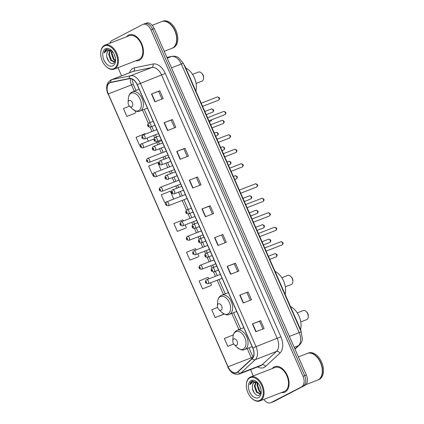 <?xml version="1.0" encoding="UTF-8"?>
<svg xmlns="http://www.w3.org/2000/svg" width="424" height="424" viewBox="0 0 424 424"><rect width="100%" height="100%" fill="white"/><g stroke="black" fill="none" stroke-linecap="round" stroke-linejoin="round"><path stroke-width="0.64" d="M183.873 64.607A8.57 5.395 68.8 0 1 185.431 67.257L300.319 328.976A8.57 5.395 68.8 0 1 301.236 331.96M263.845 399.397A8.57 5.395 -111.2 0 0 270.591 402.8L273.904 401.517A8.57 5.395 -111.2 0 0 274.249 401.358L304.983 385.347A8.57 5.395 -111.2 0 0 306.345 375.007L154.267 28.572A8.57 5.395 -111.2 0 0 146.37 23.081L144.711 23.723A8.57 5.395 -111.2 0 0 144.367 23.877M270.591 402.8A8.57 5.395 -111.2 0 0 270.936 402.646L303.324 385.988A8.57 5.395 -111.2 0 0 304.686 375.648L152.613 29.214A8.57 5.395 -111.2 0 0 144.711 23.723A8.57 5.395 -111.2 0 1 152.613 29.214L304.686 375.648A8.57 5.395 -111.2 0 1 303.324 385.988L272.59 402.005L304.983 385.347M272.25 402.159A8.57 5.395 -111.2 0 0 272.59 402.005A8.57 5.395 -111.2 0 1 272.25 402.159M285.156 392.025A13.716 8.634 -111.2 0 0 287.52 375.924A13.716 8.634 -111.2 0 0 274.694 366.696A13.716 8.634 -111.2 0 0 274.143 366.946A13.716 8.634 -111.2 0 0 272.203 368.578A13.716 8.634 -111.2 0 1 274.143 366.946A13.716 8.634 -111.2 0 1 274.694 366.696A13.716 8.634 -111.2 0 1 287.52 375.924A13.716 8.634 -111.2 0 1 285.156 392.025A13.716 8.634 -111.2 0 1 284.605 392.274A13.716 8.634 -111.2 0 0 285.156 392.025M139.501 60.219A13.716 8.634 -111.2 0 0 141.87 44.117A13.716 8.634 -111.2 0 0 129.044 34.89A13.716 8.634 -111.2 0 0 128.493 35.139A13.716 8.634 -111.2 0 0 126.553 36.777A13.716 8.634 -111.2 0 1 128.493 35.139A13.716 8.634 -111.2 0 1 129.044 34.89A13.716 8.634 -111.2 0 1 141.87 44.117A13.716 8.634 -111.2 0 1 139.501 60.219A13.716 8.634 -111.2 0 1 138.955 60.468A13.716 8.634 -111.2 0 0 139.501 60.219M236.862 372.468A9.143 5.756 68.8 0 1 236.497 372.632A9.143 5.756 68.8 0 1 228.07 366.776L108.29 93.911A9.143 5.756 68.8 0 1 110.108 82.717A9.143 5.756 68.8 0 1 110.691 82.547L129.293 78.694A9.143 5.756 68.8 0 1 137.143 84.721L252.746 348.078A9.143 5.756 68.8 0 1 252.126 358.513L237.694 371.875A9.143 5.756 68.8 0 1 236.862 372.468M236.952 372.675A9.37 5.899 -111.2 0 0 237.806 372.071L252.238 358.709A9.37 5.899 -111.2 0 0 252.874 348.009L137.27 84.657A9.37 5.899 -111.2 0 0 129.225 78.477L110.622 82.33A9.37 5.899 -111.2 0 0 108.162 93.98L227.942 366.839A9.37 5.899 -111.2 0 0 236.952 372.675M129.532 106.127L123.432 108.586L126.871 116.425L135.15 113.203M217.586 307.4L211.74 309.759L215.18 317.597L223.459 314.38M208.815 278.86L208.163 277.376L199.126 281.022L202.566 288.861L210.845 285.638M196.105 249.916L195.549 248.639L186.507 252.285L189.952 260.119L198.225 256.902M183.401 220.968L182.929 219.897L173.893 223.543L177.333 231.382L185.611 228.16M281.494 392.56A13.716 8.634 -111.2 0 0 284.605 392.274A13.716 8.634 -111.2 0 1 281.494 392.56M135.844 60.754A13.716 8.634 -111.2 0 0 138.955 60.468A13.716 8.634 -111.2 0 1 135.844 60.754M301.671 386.63A8.57 5.395 -111.2 0 0 303.028 376.289L150.955 29.855A8.57 5.395 -111.2 0 0 143.058 24.364A8.57 5.395 -111.2 0 0 142.713 24.523L111.978 40.534A8.57 5.395 -111.2 0 0 109.895 43.227M117.994 67.67L121.571 75.822M250.547 369.638L253.298 375.908M176.707 151.453L184.991 148.246L188.431 156.085L180.147 159.292L176.707 151.453L176.972 151.352L180.412 159.191M164.093 122.716L172.372 119.504L175.817 127.343L167.533 130.555L164.093 122.716L164.358 122.615L167.798 130.449M151.474 93.974L159.758 90.768L163.198 98.607L154.914 101.813L151.474 93.974L151.744 93.874L155.184 101.712M214.555 237.673L222.839 234.461L226.278 242.3L217.994 245.507L214.555 237.673L214.82 237.573L218.259 245.406M227.169 266.41L235.453 263.203L238.892 271.037L230.608 274.249L227.169 266.41L227.439 266.309L230.879 274.143M239.783 295.152L248.067 291.94L251.506 299.779L243.222 302.985L239.783 295.152L240.053 295.046L243.493 302.884M252.402 323.888L260.681 320.676L264.126 328.515L255.842 331.727L252.402 323.888L252.667 323.788L256.107 331.621M189.321 180.195L197.605 176.983L201.045 184.822L192.761 188.033L189.321 180.195L189.592 180.094L193.031 187.927M201.935 208.931L210.219 205.725L213.659 213.564L205.38 216.77L201.935 208.931L202.206 208.831L205.645 216.669M161.083 170.125L157.702 162.418L148.665 166.065L152.105 173.904L153.128 173.506M145.278 134.122L145.082 133.682L136.046 137.328L139.485 145.167L140.238 144.876M233.37 334.865L224.354 338.5L227.794 346.339L233.735 344.039M168.392 201.162L173.755 198.999L170.316 191.16L161.279 194.807L164.719 202.646L166.234 202.057M210.219 205.725L209.074 206.318M212.461 214.025L209.074 206.313L202.206 208.831M197.605 176.983L189.592 180.094M260.681 320.676L259.541 321.275M262.922 328.982L259.536 321.27L252.667 323.788M248.067 291.94L240.053 295.046M235.453 263.203L234.308 263.797M237.689 271.503L234.308 263.792L227.439 266.309M222.839 234.461L214.82 237.573M159.758 90.768L158.613 91.361M162 99.073L158.613 91.356L151.744 93.874M172.372 119.504L171.232 120.103M174.614 127.81L171.227 120.098L164.358 122.615M184.991 148.246L183.846 148.84M187.228 156.546L183.846 148.835L176.972 151.352M177.333 231.382L185.537 228.202M185.124 224.895L186.369 227.736M189.952 260.119L198.151 256.944M197.833 253.844L198.989 256.472M202.566 288.861L210.765 285.681M210.537 282.792L211.603 285.214M215.18 317.597L224.079 314.009M224.1 314.02L223.379 314.423M227.794 346.339L233.682 343.965M164.719 202.646L166.33 201.994M173.755 198.999L173.257 199.275M152.105 173.904L153.149 173.485M139.485 145.167L140.249 144.86M147.001 138.049L148.374 141.176M126.871 116.425L135.071 113.25M135.012 110.738L135.908 112.779M221.688 235.055L225.075 242.767M246.922 292.534L250.308 300.245M196.46 177.577L199.847 185.288M249.869 377.879A12.285 7.733 -111.2 0 0 246.36 384.653A12.285 7.733 -111.2 0 0 251.57 398.099A12.285 7.733 -111.2 0 0 259.732 400.346A12.285 7.733 -111.2 0 0 261.688 385.527A12.285 7.733 -111.2 0 0 249.869 377.879M251.57 398.099L251.829 398.353A12.858 8.093 -111.2 0 0 259.864 400.945A12.858 8.093 -111.2 0 0 260.378 400.712A12.858 8.093 -111.2 0 0 262.594 385.612A12.858 8.093 -111.2 0 0 250.568 376.963A12.858 8.093 -111.2 0 0 250.054 377.196A12.858 8.093 -111.2 0 0 246.381 384.287L246.36 384.653M259.864 400.945L284.297 391.474A12.858 8.093 -111.2 0 0 284.811 391.241A12.858 8.093 -111.2 0 0 287.027 376.146A12.858 8.093 -111.2 0 0 275.006 367.497L250.568 376.963M305.937 384.621L317.634 380.089A14.289 8.989 -111.2 0 0 318.207 379.83A14.289 8.989 -111.2 0 0 322.288 371.954A14.289 8.989 -111.2 0 0 316.23 356.319A14.289 8.989 -111.2 0 0 307.31 353.446L298.395 356.902M317.735 380.047A14.289 8.989 -111.2 0 0 317.841 380.01A14.289 8.989 -111.2 0 0 318.413 379.75A14.289 8.989 -111.2 0 0 320.878 362.976A14.289 8.989 -111.2 0 0 307.517 353.367A14.289 8.989 -111.2 0 0 307.411 353.404M317.841 380.01L318.769 379.65A14.289 8.989 -111.2 0 0 319.341 379.39A14.289 8.989 -111.2 0 0 321.805 362.615A14.289 8.989 -111.2 0 0 308.444 353.007L307.517 353.367M257.819 382.899L254.278 382.406C253.202 383.01 252.587 384.16 252.439 385.866C252.736 384.091 253.467 382.888 254.644 382.263L254.723 382.225M260.718 393.679L260.251 393.928L256.493 392.333L254.336 386.253L255.762 382.125M260.903 389.068L259.742 385.798M261.041 392.815L259.122 391.315L256.971 385.236L257.405 382.671M261.163 392.279L259.779 391.055L257.628 384.981L257.877 382.962M260.575 393.774L257.151 392.078L254.999 385.999L256.144 382.178M257.543 382.591L252.068 381.16C250.891 381.801 250.133 382.989 249.789 384.722L253.197 381.796L257.183 382.559M258.539 397.632A9.317 5.862 -111.2 0 0 261.205 392.497A9.317 5.862 -111.2 0 0 257.257 382.3A9.317 5.862 -111.2 0 0 251.061 380.593A9.317 5.862 -111.2 0 0 249.582 391.834A9.317 5.862 -111.2 0 0 258.539 397.632M252.439 385.866C251.496 390.785 256.266 396.843 259.197 395.21L261.189 392.147M322.293 371.906A14.146 8.904 -111.2 0 0 322.293 371.864A14.146 8.904 -111.2 0 0 316.299 356.383A14.146 8.904 -111.2 0 0 316.262 356.351M249.789 384.722L252.487 380.985M254.326 393.022L252.519 388.819M255.916 390.101L255.492 389.004M258.545 389.084L258.121 387.986M300.754 321.917L306.685 319.622A4.86 3.058 -111.2 0 0 306.881 319.532A4.86 3.058 -111.2 0 0 308.269 316.855A4.86 3.058 -111.2 0 0 306.208 311.539A4.86 3.058 -111.2 0 0 303.176 310.564L297.24 312.859M233.772 338.993A3.429 2.157 -111.2 0 0 232.792 340.885A3.429 2.157 -111.2 0 0 234.244 344.638A3.429 2.157 -111.2 0 0 236.523 345.263A3.429 2.157 -111.2 0 0 237.069 341.129A3.429 2.157 -111.2 0 0 233.772 338.993M300.552 329.538A15.714 9.89 -111.2 0 0 290.472 306.547M308.269 316.855L308.322 315.933A3.429 2.157 -111.2 0 0 306.865 312.181L306.208 311.539M285.341 286.804L291.272 284.509A4.86 3.058 -111.2 0 0 291.463 284.419A4.86 3.058 -111.2 0 0 292.851 281.743A4.86 3.058 -111.2 0 0 290.795 276.427A4.86 3.058 -111.2 0 0 287.758 275.446L281.827 277.746M218.355 303.881A3.429 2.157 -111.2 0 0 217.38 305.773A3.429 2.157 -111.2 0 0 218.832 309.525A3.429 2.157 -111.2 0 0 221.111 310.151A3.429 2.157 -111.2 0 0 221.657 306.017A3.429 2.157 -111.2 0 0 218.355 303.881M285.145 294.404A15.714 9.89 -111.2 0 0 275.059 271.434M292.851 281.743L292.904 280.821A3.429 2.157 -111.2 0 0 291.452 277.068L290.795 276.427M196.068 83.438L201.999 81.138A4.86 3.058 -111.2 0 0 202.19 81.053A4.86 3.058 -111.2 0 0 203.578 78.371A4.86 3.058 -111.2 0 0 201.522 73.061A4.86 3.058 -111.2 0 0 198.485 72.08L192.554 74.38M129.087 100.515A3.429 2.157 -111.2 0 0 128.106 102.407A3.429 2.157 -111.2 0 0 129.559 106.159A3.429 2.157 -111.2 0 0 131.838 106.784A3.429 2.157 -111.2 0 0 132.383 102.65A3.429 2.157 -111.2 0 0 129.087 100.515M195.872 91.038A15.714 9.89 -111.2 0 0 185.786 68.063M203.578 78.371L203.637 77.454A3.429 2.157 -111.2 0 0 202.179 73.702L201.522 73.061M104.219 46.073A12.285 7.733 -111.2 0 0 100.705 52.846A12.285 7.733 -111.2 0 0 105.915 66.292A12.285 7.733 -111.2 0 0 114.083 68.545A12.285 7.733 -111.2 0 0 116.033 53.721A12.285 7.733 -111.2 0 0 104.219 46.073M105.915 66.292L106.18 66.552A12.858 8.093 -111.2 0 0 114.21 69.138A12.858 8.093 -111.2 0 0 114.724 68.905A12.858 8.093 -111.2 0 0 116.945 53.806A12.858 8.093 -111.2 0 0 104.919 45.156A12.858 8.093 -111.2 0 0 104.405 45.389A12.858 8.093 -111.2 0 0 100.727 52.481L100.705 52.846M114.21 69.138L138.643 59.673A12.858 8.093 -111.2 0 0 139.157 59.44A12.858 8.093 -111.2 0 0 141.377 44.34A12.858 8.093 -111.2 0 0 129.352 35.69L104.919 45.156M164.236 51.283L171.98 48.288A14.289 8.989 -111.2 0 0 172.552 48.029A14.289 8.989 -111.2 0 0 176.638 40.148A14.289 8.989 -111.2 0 0 170.581 24.518A14.289 8.989 -111.2 0 0 161.655 21.64L152.2 25.308M172.086 48.246A14.289 8.989 -111.2 0 0 172.186 48.204A14.289 8.989 -111.2 0 0 172.759 47.944A14.289 8.989 -111.2 0 0 175.223 31.169A14.289 8.989 -111.2 0 0 161.862 21.56A14.289 8.989 -111.2 0 0 161.761 21.603M172.186 48.204L173.119 47.843A14.289 8.989 -111.2 0 0 173.692 47.583A14.289 8.989 -111.2 0 0 176.156 30.809A14.289 8.989 -111.2 0 0 162.795 21.2L161.862 21.56M112.169 51.092L108.629 50.599C107.553 51.203 106.938 52.359 106.79 54.06C107.081 52.285 107.818 51.081 108.989 50.461L109.074 50.419M115.063 61.872L114.602 62.121L110.839 60.526L108.687 54.452L110.113 50.318M115.248 57.267L114.093 53.991M115.392 61.008L113.473 59.508L111.316 53.435L111.751 50.864M115.513 60.478L114.13 59.254L111.973 53.175L112.228 51.161M114.92 61.968L111.501 60.272L109.344 54.198L110.489 50.377M111.894 50.79L106.419 49.354C105.237 49.995 104.479 51.182 104.14 52.92L107.542 49.99L111.533 50.758M112.89 65.826A9.317 5.862 -111.2 0 0 115.551 60.69A9.317 5.862 -111.2 0 0 111.602 50.498A9.317 5.862 -111.2 0 0 105.412 48.792A9.317 5.862 -111.2 0 0 103.933 60.028A9.317 5.862 -111.2 0 0 112.89 65.826M106.79 54.06C105.841 58.978 110.616 65.042 113.542 63.409L115.535 60.346M176.638 40.105A14.146 8.904 -111.2 0 0 176.644 40.057A14.146 8.904 -111.2 0 0 170.644 24.581A14.146 8.904 -111.2 0 0 170.612 24.55M104.14 52.92L106.832 49.184M108.671 61.215L106.864 57.012M110.267 58.295L109.843 57.203M112.895 57.277L112.471 56.18M299.985 329.109L300.319 328.976M185.097 67.384L185.431 67.257M306.345 375.007L303.028 376.289M274.249 401.358L270.936 402.646M154.267 28.572L150.955 29.855M294.897 348.936L298.443 345.661L294.182 347.309M301.247 331.981A5.713 0.307 156.3 0 0 299.212 332.612L181.313 64.024A11.432 7.192 -111.2 0 0 171.503 56.487A5.713 4.415 -101.7 0 1 172.049 56.328C175.949 55.783 178.048 57.32 178.414 57.537L183.343 63.393L301.247 331.981L302.37 339.147C302.307 339.545 302.227 342.131 299.508 344.998A5.713 4.309 -132.8 0 1 298.443 345.661A11.432 7.192 -111.2 0 0 299.212 332.612L289.401 336.412M166.939 57.431L171.503 56.487L167.247 58.136M183.343 63.393A5.713 0.307 156.3 0 0 181.313 64.024L171.497 67.824M228.07 366.776L251.262 357.787A9.143 5.756 -111.2 0 0 251.777 358.842M129.516 72.748A14.289 8.989 68.8 0 1 132.94 68.391A14.289 8.989 68.8 0 1 134.419 67.867L153.022 64.013A14.289 8.989 68.8 0 1 165.286 73.432L280.889 336.789A14.289 8.989 68.8 0 1 279.925 353.097L265.493 366.458A14.289 8.989 68.8 0 1 257.553 366.924M280.889 336.789L256.017 346.641A11.432 7.192 68.8 0 1 255.243 359.69L240.811 373.051A11.432 7.192 68.8 0 1 239.767 373.788A11.432 7.192 68.8 0 1 239.311 373.995L260.511 365.779A11.432 7.192 -111.2 0 0 260.972 365.573A11.432 7.192 -111.2 0 0 262.011 364.831L276.443 351.469A11.432 7.192 -111.2 0 0 277.216 338.421L161.613 75.069A11.432 7.192 -111.2 0 0 151.803 67.533L133.2 71.386A11.432 7.192 -111.2 0 0 132.474 71.598L111.273 79.813A11.432 7.192 68.8 0 1 111.994 79.601L130.603 75.748A11.432 7.192 68.8 0 1 140.408 83.284L256.017 346.641L252.874 348.009M237.806 372.071A2.857 2.157 -132.8 0 0 240.811 373.051L262.011 364.831A2.857 2.157 47.2 0 1 265.493 366.458M137.27 84.657L165.286 73.432M129.225 78.477A2.857 2.21 -101.7 0 1 130.603 75.748L151.803 67.533A2.857 2.21 78.3 0 0 153.022 64.013M279.925 353.097A2.857 2.157 47.2 0 0 276.443 351.469L255.243 359.69A2.857 2.157 -132.8 0 1 252.238 358.709M110.622 82.33A2.857 2.21 -101.7 0 1 111.994 79.601L133.2 71.386A2.857 2.21 78.3 0 0 134.419 67.867M108.162 93.98L227.942 366.839M130.343 78.62A9.143 5.756 -111.2 0 0 131.482 84.927L134.217 91.16M108.29 93.911L131.482 84.927A5.141 0.281 156.3 0 1 133.311 84.36L135.993 90.471M142.496 110.017L148.347 123.342M150.022 127.158L151.946 131.541M153.668 135.468L154.702 137.816M156.763 142.517L157.76 144.791M159.488 148.718L161.396 153.064M163.118 156.991L164.114 159.265M165.837 163.192L167.745 167.538M169.473 171.466L170.469 173.739M172.192 177.667L174.1 182.013M175.828 185.94L176.824 188.214M178.546 192.141L180.454 196.487M182.177 200.414L186.47 210.187M188.145 214.003L190.063 218.381M191.791 222.314L192.819 224.662M194.499 228.478L196.418 232.856M198.146 236.783L199.174 239.136M200.849 242.952L202.773 247.33M204.495 251.257L205.529 253.61M207.203 257.426L209.127 261.804M210.85 265.731L211.883 268.085M213.558 271.901L215.482 276.278M217.205 280.206L223.49 294.526M231.769 313.384L238.903 329.644M247.181 348.502L251.262 357.787A5.141 0.281 156.3 0 1 253.091 357.225L253.096 357.236M234.244 344.638L237.021 347.351A9.45 5.947 -111.2 0 0 243.302 349.079A9.45 5.947 -111.2 0 0 244.802 337.684A9.45 5.947 -111.2 0 0 235.718 331.801A9.45 5.947 -111.2 0 0 233.014 337.011C233.237 333.958 234.451 331.806 236.672 330.545L237.26 330.28A10.287 6.471 -111.2 0 0 236.846 330.466M252.095 346.594L244.69 349.466A10.287 6.471 -111.2 0 0 245.104 349.275A10.287 6.471 -111.2 0 0 246.879 337.202A10.287 6.471 -111.2 0 0 237.26 330.28L243.816 327.736M218.832 309.525L221.609 312.234A9.45 5.947 -111.2 0 0 227.889 313.967A9.45 5.947 -111.2 0 0 229.389 302.566A9.45 5.947 -111.2 0 0 220.305 296.683A9.45 5.947 -111.2 0 0 217.602 301.893C217.819 298.846 219.038 296.689 221.259 295.433L221.842 295.168A10.287 6.471 -111.2 0 0 221.434 295.353M236.682 311.481L229.278 314.348A10.287 6.471 -111.2 0 0 229.691 314.163A10.287 6.471 -111.2 0 0 231.462 302.084A10.287 6.471 -111.2 0 0 221.842 295.168L228.404 292.624M129.559 106.159L132.336 108.867A9.45 5.947 -111.2 0 0 138.616 110.6A9.45 5.947 -111.2 0 0 140.116 99.2A9.45 5.947 -111.2 0 0 131.032 93.317A9.45 5.947 -111.2 0 0 128.329 98.527C128.546 95.48 129.765 93.322 131.986 92.066L132.574 91.801A10.287 6.471 -111.2 0 0 132.161 91.987M147.409 108.115L140.005 110.982A10.287 6.471 -111.2 0 0 140.418 110.797A10.287 6.471 -111.2 0 0 142.194 98.718A10.287 6.471 -111.2 0 0 132.574 91.801L139.13 89.257M276.088 256.928A1.712 1.081 -111.2 0 0 276.162 256.902A1.712 1.081 -111.2 0 0 276.231 256.875A1.712 1.081 -111.2 0 0 276.522 254.861A1.712 1.081 -111.2 0 0 274.922 253.706A1.712 1.081 -111.2 0 0 274.853 253.738M206.35 279.824A2.141 1.346 68.8 0 1 206.435 279.782A2.141 1.346 68.8 0 1 208.438 281.223A2.141 1.346 68.8 0 1 208.067 283.741A2.141 1.346 68.8 0 1 207.983 283.778L222.118 278.303M206.462 282.834A0.716 0.451 -111.2 0 0 206.573 281.976A0.716 0.451 -111.2 0 0 205.889 281.531A0.716 0.451 -111.2 0 0 205.773 282.389A0.716 0.451 -111.2 0 0 206.462 282.834M269.733 242.454A1.712 1.081 -111.2 0 0 269.807 242.427A1.712 1.081 -111.2 0 0 269.876 242.401A1.712 1.081 -111.2 0 0 270.173 240.387A1.712 1.081 -111.2 0 0 268.567 239.231A1.712 1.081 -111.2 0 0 268.498 239.263M199.996 265.35A2.141 1.346 68.8 0 1 200.08 265.307A2.141 1.346 68.8 0 1 202.084 266.749A2.141 1.346 68.8 0 1 201.718 269.267A2.141 1.346 68.8 0 1 201.628 269.309L215.763 263.829M200.107 268.36A0.716 0.451 -111.2 0 0 200.218 267.502A0.716 0.451 -111.2 0 0 199.534 267.056A0.716 0.451 -111.2 0 0 199.418 267.92A0.716 0.451 -111.2 0 0 200.107 268.36M263.384 227.98A1.712 1.081 -111.2 0 0 263.452 227.953A1.712 1.081 -111.2 0 0 263.521 227.927A1.712 1.081 -111.2 0 0 263.818 225.913A1.712 1.081 -111.2 0 0 262.212 224.757A1.712 1.081 -111.2 0 0 262.143 224.789M193.641 250.876A2.141 1.346 68.8 0 1 193.726 250.833A2.141 1.346 68.8 0 1 195.729 252.275A2.141 1.346 68.8 0 1 195.363 254.792A2.141 1.346 68.8 0 1 195.279 254.835L209.408 249.354M193.752 253.886A0.716 0.451 -111.2 0 0 193.869 253.027A0.716 0.451 -111.2 0 0 193.18 252.582A0.716 0.451 -111.2 0 0 193.068 253.446A0.716 0.451 -111.2 0 0 193.752 253.886M257.029 213.505A1.712 1.081 -111.2 0 0 257.098 213.484A1.712 1.081 -111.2 0 0 257.167 213.452A1.712 1.081 -111.2 0 0 257.463 211.438A1.712 1.081 -111.2 0 0 255.863 210.283A1.712 1.081 -111.2 0 0 255.794 210.315M187.286 236.401A2.141 1.346 68.8 0 1 187.376 236.364A2.141 1.346 68.8 0 1 189.38 237.806A2.141 1.346 68.8 0 1 189.009 240.318A2.141 1.346 68.8 0 1 188.924 240.36L203.059 234.88M187.397 239.417A0.716 0.451 -111.2 0 0 187.514 238.553A0.716 0.451 -111.2 0 0 186.825 238.108A0.716 0.451 -111.2 0 0 186.714 238.972A0.716 0.451 -111.2 0 0 187.397 239.417M250.674 199.031A1.712 1.081 -111.2 0 0 250.748 199.01A1.712 1.081 -111.2 0 0 250.812 198.978A1.712 1.081 -111.2 0 0 251.109 196.964A1.712 1.081 -111.2 0 0 249.508 195.809A1.712 1.081 -111.2 0 0 249.439 195.84M180.937 221.927A2.141 1.346 68.8 0 1 181.022 221.89A2.141 1.346 68.8 0 1 183.025 223.331A2.141 1.346 68.8 0 1 182.654 225.844A2.141 1.346 68.8 0 1 182.569 225.886L196.704 220.406M181.048 224.943A0.716 0.451 -111.2 0 0 181.159 224.079A0.716 0.451 -111.2 0 0 180.47 223.633A0.716 0.451 -111.2 0 0 180.359 224.497A0.716 0.451 -111.2 0 0 181.048 224.943M236.274 178.992A1.712 1.081 -111.2 0 0 236.343 178.97A1.712 1.081 -111.2 0 0 236.412 178.939A1.712 1.081 -111.2 0 0 236.709 176.925A1.712 1.081 -111.2 0 0 235.103 175.769A1.712 1.081 -111.2 0 0 235.034 175.801M166.531 201.888A2.141 1.346 68.8 0 1 166.616 201.851A2.141 1.346 68.8 0 1 168.625 203.292A2.141 1.346 68.8 0 1 168.254 205.804A2.141 1.346 68.8 0 1 168.169 205.847L187.09 198.512M166.643 204.903A0.716 0.451 -111.2 0 0 166.759 204.039A0.716 0.451 -111.2 0 0 166.07 203.594A0.716 0.451 -111.2 0 0 165.959 204.458A0.716 0.451 -111.2 0 0 166.643 204.903M229.919 164.517A1.712 1.081 -111.2 0 0 229.988 164.496A1.712 1.081 -111.2 0 0 230.057 164.464A1.712 1.081 -111.2 0 0 230.354 162.45A1.712 1.081 -111.2 0 0 228.753 161.295A1.712 1.081 -111.2 0 0 228.684 161.327M160.177 187.413A2.141 1.346 68.8 0 1 160.267 187.376A2.141 1.346 68.8 0 1 162.27 188.818A2.141 1.346 68.8 0 1 161.899 191.33A2.141 1.346 68.8 0 1 161.814 191.372L180.741 184.037M160.288 190.429A0.716 0.451 -111.2 0 0 160.404 189.565A0.716 0.451 -111.2 0 0 159.716 189.12A0.716 0.451 -111.2 0 0 159.604 189.984A0.716 0.451 -111.2 0 0 160.288 190.429M223.565 150.043A1.712 1.081 -111.2 0 0 223.639 150.022A1.712 1.081 -111.2 0 0 223.708 149.99A1.712 1.081 -111.2 0 0 223.999 147.976A1.712 1.081 -111.2 0 0 222.399 146.821A1.712 1.081 -111.2 0 0 222.33 146.852M153.827 172.939A2.141 1.346 68.8 0 1 153.912 172.902A2.141 1.346 68.8 0 1 155.915 174.344A2.141 1.346 68.8 0 1 155.544 176.856A2.141 1.346 68.8 0 1 155.46 176.898L174.386 169.563M153.939 175.955A0.716 0.451 -111.2 0 0 154.05 175.091A0.716 0.451 -111.2 0 0 153.361 174.646A0.716 0.451 -111.2 0 0 153.249 175.51A0.716 0.451 -111.2 0 0 153.939 175.955M217.21 135.569A1.712 1.081 -111.2 0 0 217.284 135.548A1.712 1.081 -111.2 0 0 217.353 135.516A1.712 1.081 -111.2 0 0 217.65 133.502A1.712 1.081 -111.2 0 0 216.044 132.346A1.712 1.081 -111.2 0 0 215.975 132.378M147.472 158.465A2.141 1.346 68.8 0 1 147.557 158.428A2.141 1.346 68.8 0 1 149.561 159.869A2.141 1.346 68.8 0 1 149.19 162.387A2.141 1.346 68.8 0 1 149.105 162.424L168.031 155.089M147.584 161.48A0.716 0.451 -111.2 0 0 147.695 160.617A0.716 0.451 -111.2 0 0 147.011 160.171A0.716 0.451 -111.2 0 0 146.895 161.035A0.716 0.451 -111.2 0 0 147.584 161.48M210.855 121.094A1.712 1.081 -111.2 0 0 210.929 121.073A1.712 1.081 -111.2 0 0 210.998 121.041A1.712 1.081 -111.2 0 0 211.486 119.86M141.118 143.99A2.141 1.346 68.8 0 1 141.203 143.953A2.141 1.346 68.8 0 1 143.206 145.395A2.141 1.346 68.8 0 1 142.84 147.912A2.141 1.346 68.8 0 1 142.75 147.95L161.677 140.614M141.229 147.006A0.716 0.451 -111.2 0 0 141.34 146.142A0.716 0.451 -111.2 0 0 140.657 145.697A0.716 0.451 -111.2 0 0 140.54 146.561A0.716 0.451 -111.2 0 0 141.229 147.006M212.551 112.185A1.712 1.081 -111.2 0 0 212.625 112.164A1.712 1.081 -111.2 0 0 212.694 112.132A1.712 1.081 -111.2 0 0 212.986 110.118A1.712 1.081 -111.2 0 0 211.385 108.968A1.712 1.081 -111.2 0 0 211.316 109M142.814 135.081A2.141 1.346 68.8 0 1 142.899 135.044A2.141 1.346 68.8 0 1 144.902 136.486A2.141 1.346 68.8 0 1 144.531 139.003A2.141 1.346 68.8 0 1 144.446 139.04L158.581 133.565M142.925 138.097A0.716 0.451 -111.2 0 0 143.036 137.233A0.716 0.451 -111.2 0 0 142.353 136.788A0.716 0.451 -111.2 0 0 142.236 137.652A0.716 0.451 -111.2 0 0 142.925 138.097M282.002 244.955A1.712 1.081 -111.2 0 0 282.077 244.929A1.712 1.081 -111.2 0 0 282.146 244.897A1.712 1.081 -111.2 0 0 282.442 242.883A1.712 1.081 -111.2 0 0 280.836 241.733A1.712 1.081 -111.2 0 0 280.768 241.765M213.982 271.768A2.141 1.346 68.8 0 1 213.897 271.805C210.929 271.916 210.405 269.611 212.175 267.889L212.35 267.809A2.141 1.346 68.8 0 1 214.353 269.251A2.141 1.346 68.8 0 1 213.982 271.768M211.804 269.558A0.716 0.451 -111.2 0 0 211.687 270.417A0.716 0.451 -111.2 0 0 212.376 270.862A0.716 0.451 -111.2 0 0 212.488 270.003A0.716 0.451 -111.2 0 0 211.804 269.558M212.265 267.846A2.141 1.346 68.8 0 1 212.35 267.809L216.759 266.102M275.648 230.481A1.712 1.081 -111.2 0 0 275.722 230.455A1.712 1.081 -111.2 0 0 275.791 230.423A1.712 1.081 -111.2 0 0 276.088 228.409A1.712 1.081 -111.2 0 0 274.482 227.259A1.712 1.081 -111.2 0 0 274.413 227.291M207.633 257.294A2.141 1.346 68.8 0 1 207.543 257.331C204.575 257.442 204.05 255.137 205.826 253.414L205.995 253.335A2.141 1.346 68.8 0 1 207.999 254.776A2.141 1.346 68.8 0 1 207.633 257.294M205.449 255.084A0.716 0.451 -111.2 0 0 205.333 255.942A0.716 0.451 -111.2 0 0 206.022 256.387A0.716 0.451 -111.2 0 0 206.133 255.529A0.716 0.451 -111.2 0 0 205.449 255.084M205.91 253.372A2.141 1.346 68.8 0 1 205.995 253.335L210.405 251.628M269.298 216.007A1.712 1.081 -111.2 0 0 269.367 215.98A1.712 1.081 -111.2 0 0 269.436 215.948A1.712 1.081 -111.2 0 0 269.733 213.94A1.712 1.081 -111.2 0 0 268.127 212.784A1.712 1.081 -111.2 0 0 268.058 212.816M201.278 242.82A2.141 1.346 68.8 0 1 201.193 242.857C198.22 242.968 197.695 240.662 199.471 238.94L199.64 238.86A2.141 1.346 68.8 0 1 201.649 240.302A2.141 1.346 68.8 0 1 201.278 242.82M199.095 240.609A0.716 0.451 -111.2 0 0 198.983 241.468A0.716 0.451 -111.2 0 0 199.667 241.913A0.716 0.451 -111.2 0 0 199.784 241.055A0.716 0.451 -111.2 0 0 199.095 240.609M199.556 238.903A2.141 1.346 68.8 0 1 199.64 238.86L204.055 237.154M262.944 201.532A1.712 1.081 -111.2 0 0 263.012 201.506A1.712 1.081 -111.2 0 0 263.081 201.474A1.712 1.081 -111.2 0 0 263.378 199.466A1.712 1.081 -111.2 0 0 261.778 198.31A1.712 1.081 -111.2 0 0 261.709 198.342M194.923 228.345A2.141 1.346 68.8 0 1 194.839 228.382C191.865 228.494 191.341 226.188 193.116 224.466L193.291 224.386A2.141 1.346 68.8 0 1 195.294 225.828A2.141 1.346 68.8 0 1 194.923 228.345M192.74 226.135A0.716 0.451 -111.2 0 0 192.629 226.994A0.716 0.451 -111.2 0 0 193.312 227.439A0.716 0.451 -111.2 0 0 193.429 226.58A0.716 0.451 -111.2 0 0 192.74 226.135M193.201 224.429A2.141 1.346 68.8 0 1 193.291 224.386L197.701 222.679M256.589 187.058A1.712 1.081 -111.2 0 0 256.663 187.032A1.712 1.081 -111.2 0 0 256.732 187A1.712 1.081 -111.2 0 0 257.024 184.991A1.712 1.081 -111.2 0 0 255.423 183.836A1.712 1.081 -111.2 0 0 255.354 183.868M188.569 213.871A2.141 1.346 68.8 0 1 188.484 213.908C185.511 214.019 184.991 211.719 186.761 209.991L186.936 209.912A2.141 1.346 68.8 0 1 188.94 211.353A2.141 1.346 68.8 0 1 188.569 213.871M186.385 211.661A0.716 0.451 -111.2 0 0 186.274 212.519A0.716 0.451 -111.2 0 0 186.963 212.965A0.716 0.451 -111.2 0 0 187.074 212.106A0.716 0.451 -111.2 0 0 186.385 211.661M186.852 209.954A2.141 1.346 68.8 0 1 186.936 209.912L191.346 208.205M242.189 167.019A1.712 1.081 -111.2 0 0 242.258 166.992A1.712 1.081 -111.2 0 0 242.327 166.961A1.712 1.081 -111.2 0 0 242.623 164.952A1.712 1.081 -111.2 0 0 241.018 163.797A1.712 1.081 -111.2 0 0 240.949 163.828M174.169 193.832A2.141 1.346 68.8 0 1 174.084 193.869C171.111 193.98 170.586 191.674 172.361 189.952L172.531 189.873A2.141 1.346 68.8 0 1 174.54 191.314A2.141 1.346 68.8 0 1 174.169 193.832M171.985 191.622A0.716 0.451 -111.2 0 0 171.874 192.48A0.716 0.451 -111.2 0 0 172.557 192.925A0.716 0.451 -111.2 0 0 172.674 192.067A0.716 0.451 -111.2 0 0 171.985 191.622M172.446 189.915A2.141 1.346 68.8 0 1 172.531 189.873L181.737 186.311M235.834 152.545A1.712 1.081 -111.2 0 0 235.903 152.518A1.712 1.081 -111.2 0 0 235.972 152.492A1.712 1.081 -111.2 0 0 236.269 150.478A1.712 1.081 -111.2 0 0 234.668 149.322A1.712 1.081 -111.2 0 0 234.599 149.354M167.814 179.357A2.141 1.346 68.8 0 1 167.729 179.394C164.756 179.506 164.231 177.206 166.007 175.478L166.182 175.398A2.141 1.346 68.8 0 1 168.185 176.84A2.141 1.346 68.8 0 1 167.814 179.357M165.63 177.147A0.716 0.451 -111.2 0 0 165.519 178.006A0.716 0.451 -111.2 0 0 166.203 178.451A0.716 0.451 -111.2 0 0 166.319 177.592A0.716 0.451 -111.2 0 0 165.63 177.147M166.091 175.441A2.141 1.346 68.8 0 1 166.182 175.398L175.382 171.837M229.479 138.07A1.712 1.081 -111.2 0 0 229.554 138.044A1.712 1.081 -111.2 0 0 229.623 138.017A1.712 1.081 -111.2 0 0 229.914 136.003A1.712 1.081 -111.2 0 0 228.313 134.848A1.712 1.081 -111.2 0 0 228.244 134.88M161.459 164.883A2.141 1.346 68.8 0 1 161.374 164.925C158.401 165.031 157.882 162.731 159.652 161.003L159.827 160.924A2.141 1.346 68.8 0 1 161.83 162.366A2.141 1.346 68.8 0 1 161.459 164.883M159.276 162.673A0.716 0.451 -111.2 0 0 159.164 163.537A0.716 0.451 -111.2 0 0 159.853 163.977A0.716 0.451 -111.2 0 0 159.965 163.118A0.716 0.451 -111.2 0 0 159.276 162.673M159.742 160.966A2.141 1.346 68.8 0 1 159.827 160.924L169.028 157.362M223.125 123.596A1.712 1.081 -111.2 0 0 223.199 123.57A1.712 1.081 -111.2 0 0 223.268 123.543A1.712 1.081 -111.2 0 0 223.565 121.529A1.712 1.081 -111.2 0 0 221.959 120.374A1.712 1.081 -111.2 0 0 221.89 120.405M155.105 150.409A2.141 1.346 68.8 0 1 155.02 150.451C152.052 150.557 151.527 148.257 153.297 146.529L153.472 146.45A2.141 1.346 68.8 0 1 155.476 147.891A2.141 1.346 68.8 0 1 155.105 150.409M152.926 148.199A0.716 0.451 -111.2 0 0 152.81 149.062A0.716 0.451 -111.2 0 0 153.499 149.502A0.716 0.451 -111.2 0 0 153.61 148.644A0.716 0.451 -111.2 0 0 152.926 148.199M153.387 146.492A2.141 1.346 68.8 0 1 153.472 146.45L162.673 142.888M224.821 114.687A1.712 1.081 -111.2 0 0 224.895 114.666A1.712 1.081 -111.2 0 0 224.964 114.634A1.712 1.081 -111.2 0 0 225.255 112.62A1.712 1.081 -111.2 0 0 223.655 111.464A1.712 1.081 -111.2 0 0 223.586 111.496M156.801 141.499A2.141 1.346 68.8 0 1 156.716 141.542C153.742 141.653 153.223 139.348 154.993 137.62L155.168 137.546A2.141 1.346 68.8 0 1 157.172 138.987A2.141 1.346 68.8 0 1 156.801 141.499M154.617 139.289A0.716 0.451 -111.2 0 0 154.506 140.153A0.716 0.451 -111.2 0 0 155.195 140.598A0.716 0.451 -111.2 0 0 155.306 139.734A0.716 0.451 -111.2 0 0 154.617 139.289M155.083 137.583A2.141 1.346 68.8 0 1 155.168 137.546L159.578 135.834M218.466 100.212A1.712 1.081 -111.2 0 0 218.54 100.191A1.712 1.081 -111.2 0 0 218.609 100.159A1.712 1.081 -111.2 0 0 218.906 98.145A1.712 1.081 -111.2 0 0 217.3 96.99A1.712 1.081 -111.2 0 0 217.231 97.022M150.446 127.025A2.141 1.346 68.8 0 1 150.361 127.068C147.393 127.179 146.868 124.873 148.638 123.145L148.813 123.071A2.141 1.346 68.8 0 1 150.817 124.513A2.141 1.346 68.8 0 1 150.446 127.025M148.268 124.815A0.716 0.451 -111.2 0 0 148.151 125.679A0.716 0.451 -111.2 0 0 148.84 126.124A0.716 0.451 -111.2 0 0 148.951 125.26A0.716 0.451 -111.2 0 0 148.268 124.815M148.729 123.108A2.141 1.346 68.8 0 1 148.813 123.071L153.223 121.359M166.918 57.388L172.049 56.328M299.508 344.998L295.003 349.169M111.273 79.813C106.562 82.537 105.465 87.307 107.982 94.123M227.762 366.988C230.672 372.839 234.52 375.176 239.311 373.995M143.058 24.364L144.711 23.723M144.271 109.328L150.085 122.578M151.813 126.506L153.721 130.852M155.444 134.779L156.44 137.053M158.539 141.833L159.535 144.102M161.263 148.029L163.166 152.375M164.894 156.308L165.89 158.576M167.613 162.503L169.521 166.849M171.248 170.782L172.245 173.05M173.967 176.978L175.875 181.324M177.598 185.256L178.599 187.525M180.322 191.452L182.23 195.798M183.952 199.725L188.208 209.419M189.931 213.346L191.839 217.698M193.567 221.625L194.563 223.893M196.286 227.821L198.194 232.167M199.921 236.099L200.918 238.368M202.64 242.295L204.548 246.641M206.271 250.573L207.267 252.842M208.995 256.769L210.903 261.115M212.625 265.048L213.622 267.316M215.35 271.243L217.258 275.589M218.98 279.522L225.266 293.843M233.544 312.7L240.678 328.955M248.957 347.812L253.091 357.225M131.938 79.007L133.311 84.36M232.792 340.885L233.014 337.011M244.69 349.466C243.047 350.643 240.488 349.938 237.021 347.351M217.38 305.773L217.602 301.893M229.278 314.348C227.63 315.53 225.075 314.825 221.609 312.234M128.106 102.407L128.329 98.527M140.005 110.982C138.362 112.164 135.802 111.459 132.336 108.867M268.392 256.239L274.922 253.706C277.354 254.156 277.821 255.2 276.316 256.833L269.77 259.382M220.395 274.376L206.26 279.861C204.649 282.029 205.221 283.333 207.983 283.778M262.037 241.765L268.567 239.231C271 239.682 271.466 240.726 269.961 242.358L263.415 244.908M214.041 259.901L199.911 265.387C198.294 267.555 198.867 268.858 201.628 269.309M255.683 227.291L262.212 224.757C264.645 225.208 265.111 226.252 263.606 227.884L257.061 230.433M207.686 245.427L193.556 250.913C191.94 253.08 192.517 254.384 195.279 254.835M249.328 212.816L255.863 210.283C258.296 210.739 258.757 211.777 257.257 213.41L250.706 215.959M201.331 230.953L187.201 236.438C185.59 238.606 186.163 239.915 188.924 240.36M242.973 198.342L249.508 195.809C251.941 196.264 252.407 197.303 250.902 198.936L244.357 201.485M194.976 216.478L180.847 221.964C179.235 224.132 179.808 225.441 182.569 225.886M233.364 176.448L235.103 175.769C237.541 176.225 238.002 177.264 236.497 178.896L234.742 179.591M185.368 194.584L166.447 201.925C164.83 204.092 165.408 205.402 168.169 205.847M227.01 161.973L228.753 161.295C231.186 161.751 231.647 162.79 230.147 164.422L228.388 165.116M179.013 180.11L160.092 187.45C158.481 189.618 159.053 190.927 161.814 191.372M220.655 147.499L222.399 146.821C224.831 147.276 225.298 148.315 223.793 149.948L222.038 150.642M172.658 165.636L153.737 172.976C152.126 175.144 152.698 176.453 155.46 176.898M214.3 133.025L216.044 132.346C218.477 132.802 218.943 133.841 217.438 135.473L215.684 136.168M166.309 151.161L147.382 158.502C145.771 160.669 146.344 161.979 149.105 162.424M211.931 119.685L211.083 121.004L209.329 121.693M154.05 138.977L141.033 144.033C139.417 146.195 139.989 147.504 142.75 147.95M204.856 111.496L211.385 108.968C213.818 109.418 214.284 110.463 212.779 112.095L206.234 114.639M156.859 129.633L142.724 135.124C141.113 137.291 141.685 138.595 144.446 139.04M266.139 251.103L282.23 244.86C283.736 243.228 283.269 242.184 280.836 241.733L264.756 247.961M218.487 270.03L213.897 271.805M259.785 236.629L275.876 230.386C277.381 228.753 276.914 227.709 274.482 227.259L258.401 233.486M212.133 255.555L207.543 257.331M253.43 222.155L269.521 215.911C271.026 214.279 270.565 213.235 268.127 212.784L252.052 219.012M205.778 241.081L201.193 242.857M247.075 207.686L263.172 201.437C264.671 199.805 264.21 198.761 261.778 198.31L245.697 204.543M199.423 226.607L194.839 228.382M240.721 193.212L256.817 186.963C258.322 185.33 257.856 184.286 255.423 183.836L239.343 190.069M193.068 212.133L188.484 213.908M231.112 171.312L242.417 166.923C243.917 165.291 243.456 164.247 241.018 163.797L229.734 168.169M183.459 190.238L174.084 193.869M224.757 156.838L236.062 152.449C237.562 150.817 237.101 149.773 234.668 149.322L223.379 153.695M177.105 175.764L167.729 179.394M218.402 142.363L229.707 137.975C231.213 136.343 230.746 135.298 228.313 134.848L217.024 139.22M170.75 161.29L161.374 164.925M212.048 127.889L223.353 123.501C224.858 121.868 224.391 120.824 221.959 120.374L210.67 124.751M164.401 146.815L155.02 150.451M208.953 120.84L225.049 114.591C226.554 112.959 226.087 111.92 223.655 111.464L207.575 117.697M161.3 139.761L156.716 141.542M202.603 106.366L218.694 100.117C220.199 98.485 219.733 97.446 217.3 96.99L201.22 103.223M154.951 125.287L150.361 127.068"/></g></svg>
